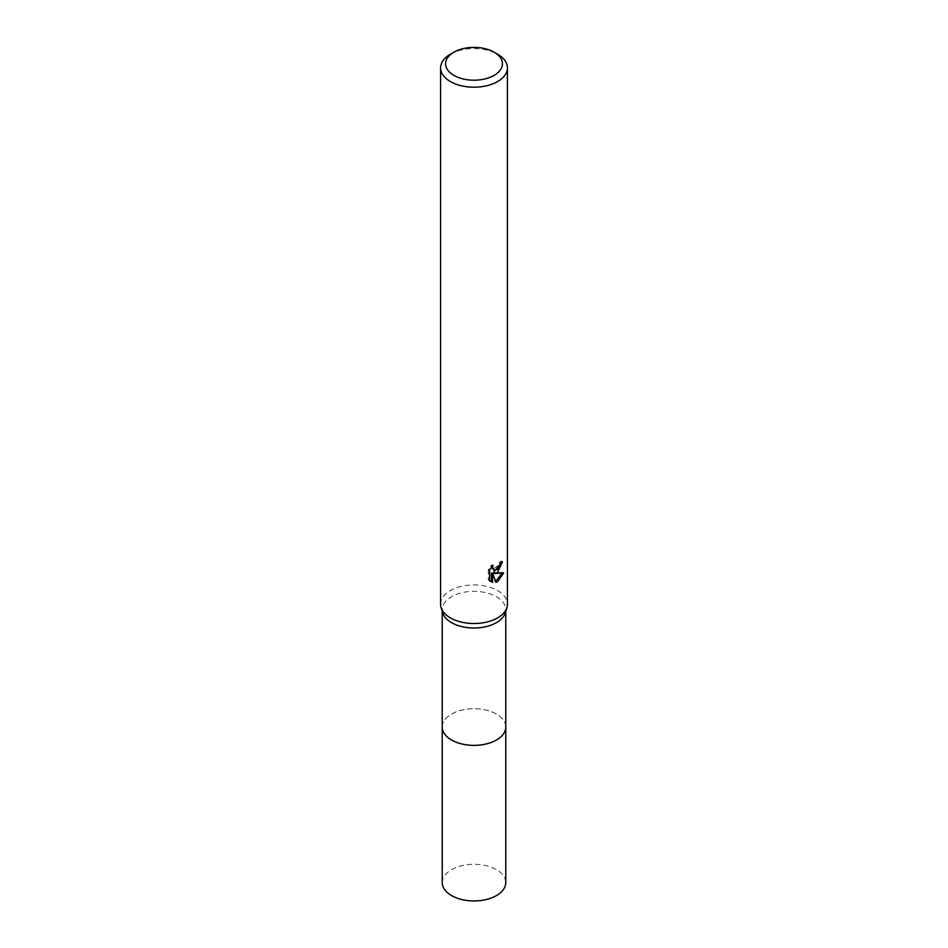 <?xml version="1.0" encoding="UTF-8"?>
<svg xmlns="http://www.w3.org/2000/svg" width="948" height="948" viewBox="0 0 948 948"><rect width="100%" height="100%" fill="white"/><g stroke="black" fill="none" stroke-linecap="round" stroke-linejoin="round"><path stroke-width="0.71" stroke-dasharray="4.74 3.56" d="M442.242 727.033A31.758 18.332 180 0 1 445.015 719.544A31.758 18.332 180 0 1 451.544 714.069A31.758 18.332 180 0 1 502.985 719.544A31.758 18.332 180 0 1 505.758 727.033M442.242 726.618A31.77 18.344 180 0 1 445.003 719.556A31.77 18.344 180 0 1 451.544 714.081A31.77 18.344 180 0 1 502.997 719.556A31.77 18.344 180 0 1 505.758 726.618M442.74 612.918A31.758 18.332 180 0 1 442.242 609.683A31.758 18.332 180 0 1 451.544 596.719A31.758 18.332 180 0 1 486.158 592.737A31.758 18.332 180 0 1 505.758 609.683A31.758 18.332 180 0 1 505.26 612.918M440.571 604.22A33.429 19.304 180 0 1 450.359 590.58A33.429 19.304 180 0 1 486.798 586.385A33.429 19.304 180 0 1 507.429 604.22M501.089 562.863L501.219 561.003A31.758 18.332 180 0 1 499.217 562.709L498.861 564.937L492.687 569.487M499.217 562.709L500.402 563.396M491.396 567.283L491.858 564.795L488.303 569.132L488.303 579.892L489.547 580.614M488.303 569.132L489.547 569.843M491.858 564.795L493.067 565.482M501.219 561.003L502.44 561.702M503.589 572.995L502.357 572.284L493.244 572.9M488.303 579.892L490.4 581.361M491.396 572.983L494.88 581.645L495.686 581.349M502.025 573.339L502.345 572.284M494.88 581.645L496.065 582.321M450.359 54.249A33.429 19.304 180 0 1 497.641 54.249M442.242 726.452A31.77 18.344 180 0 1 462.316 709.981A31.77 18.344 180 0 1 496.468 714.069A31.77 18.344 180 0 1 505.758 726.452M442.242 882.624A31.758 18.332 180 0 1 461.842 865.678A31.758 18.332 180 0 1 496.456 869.648A31.758 18.332 180 0 1 505.758 882.624M442.242 611.318L442.242 609.683M490.993 581.752L489.761 581.041M505.758 611.318L505.758 609.683"/><path stroke-width="1.42" d="M505.758 726.452A31.77 18.344 180 0 1 505.77 727.045A31.758 18.332 180 0 1 496.456 739.997A31.758 18.332 180 0 1 461.842 743.967A31.758 18.332 180 0 1 442.242 727.033A31.77 18.344 180 0 1 442.242 726.452M505.758 726.618A31.77 18.344 180 0 1 496.456 740.009A31.77 18.344 180 0 1 461.51 743.907A31.77 18.344 180 0 1 442.242 726.618M494.098 52.199L497.641 54.249A33.429 19.304 180 0 1 507.429 67.9L507.429 604.22A33.429 19.304 180 0 1 506.896 607.632L505.26 612.918A31.758 18.332 180 0 1 496.456 622.646A31.758 18.332 180 0 1 464.496 627.173A31.758 18.332 180 0 1 442.74 612.918L441.104 607.632A33.429 19.304 180 0 1 440.571 604.22L440.571 67.9A33.429 19.304 180 0 1 450.359 54.249L453.914 52.199A28.416 16.4 180 0 1 453.914 52.199A28.416 16.4 180 0 1 494.098 52.199A28.416 16.4 180 0 1 494.086 75.402A28.416 16.4 180 0 1 453.914 75.402A28.416 16.4 180 0 1 453.902 52.199L450.359 54.249M506.896 607.632A33.429 19.304 180 0 1 497.641 617.871A33.429 19.304 180 0 1 463.999 622.635A33.429 19.304 180 0 1 441.104 607.632M497.641 572.379L494.429 573.587L503.589 572.995L497.641 581.669L496.065 582.321L492.605 573.67L492.605 582.404L489.547 580.603L489.547 569.843L493.067 565.494L492.593 567.627L493.884 570.186L497.641 569.487L500.058 565.624L500.402 563.396A33.429 19.304 0 0 0 502.44 561.702L497.641 572.379M507.429 67.9A33.429 19.304 180 0 1 497.641 81.54A33.429 19.304 180 0 1 461.202 85.723A33.429 19.304 180 0 1 440.571 67.9M501.089 562.863L493.244 572.9L494.429 573.587M493.884 570.186L491.396 567.283M490.4 581.361L491.396 581.705L491.396 572.983L492.605 573.67M495.686 581.349L502.025 573.339M491.396 581.705L492.605 582.404M442.23 727.045L442.242 882.624A31.758 18.332 180 0 0 451.544 895.587A31.758 18.332 180 0 0 486.146 899.557A31.758 18.332 180 0 0 505.758 882.624L505.77 727.045A31.77 18.344 180 0 1 486.158 743.99A31.77 18.344 180 0 1 451.532 740.009A31.77 18.344 180 0 1 442.23 727.045L442.242 611.318M505.758 727.033L505.758 611.318"/></g></svg>

